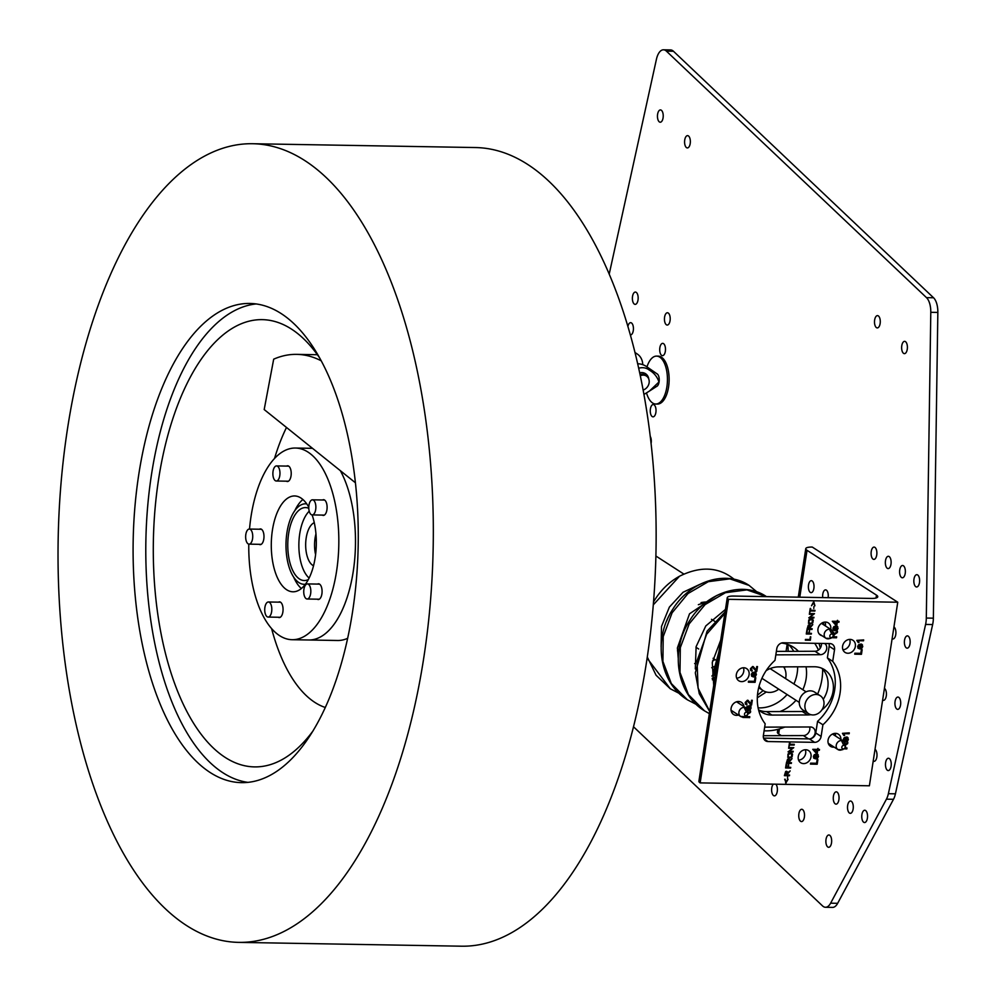 <?xml version="1.0" encoding="UTF-8"?>
<svg xmlns="http://www.w3.org/2000/svg" width="996" height="996" viewBox="0 0 996 996"><rect width="100%" height="100%" fill="white"/><g stroke="black" fill="none" stroke-linecap="round" stroke-linejoin="round"><path stroke-width="1.49" d="M609.191 274.174L656.414 59.349A15.973 7.507 91 0 1 663.473 49.8A15.973 7.507 91 0 1 666.411 51.145L926.504 297.642A15.973 7.507 91 0 1 930.787 312.308L926.305 618.055A15.973 7.507 91 0 1 925.595 624.43L888.37 793.7A15.973 7.507 91 0 1 886.44 799.166L830.614 903.185A15.973 7.507 91 0 1 825.485 907.269A15.973 7.507 91 0 1 822.547 905.924L633.556 726.806M825.485 907.269L832.532 907.393A15.973 7.507 -89 0 0 837.661 903.31L893.499 799.29A15.973 7.507 -89 0 0 895.429 793.824L932.642 624.554A15.973 7.507 -89 0 0 933.364 618.167L926.305 618.055M933.364 618.167L937.846 312.433A15.973 7.507 -89 0 0 933.551 297.767L673.47 51.269A15.973 7.507 -89 0 0 670.532 49.925L663.473 49.8M634.029 303.842A6.15 2.888 -89 0 0 635.162 304.365A6.15 2.888 -89 0 0 638.162 298.265A6.15 2.888 -89 0 0 635.373 292.065A6.15 2.888 -89 0 0 632.46 296.933A6.15 2.888 -89 0 0 634.029 303.842M630.331 334.955A6.15 2.888 -89 0 0 630.431 334.967A6.15 2.888 -89 0 0 633.431 328.867A6.15 2.888 -89 0 0 630.642 322.667A6.15 2.888 -89 0 0 627.891 326.526M661.356 355.136A6.15 2.888 -89 0 0 662.489 355.659A6.15 2.888 -89 0 0 665.49 349.559A6.15 2.888 -89 0 0 662.701 343.359A6.15 2.888 -89 0 0 659.788 348.214A6.15 2.888 -89 0 0 661.356 355.136M773.344 784.151A6.15 2.888 -89 0 0 771.614 789.791A6.15 2.888 -89 0 0 773.27 795.343A6.15 2.888 -89 0 0 774.402 795.866A6.15 2.888 -89 0 0 777.303 791.123A6.15 2.888 -89 0 0 775.847 784.188M903.285 353.119A6.15 2.888 -89 0 0 904.418 353.642A6.15 2.888 -89 0 0 907.406 347.542A6.15 2.888 -89 0 0 904.629 341.342A6.15 2.888 -89 0 0 901.716 346.197A6.15 2.888 -89 0 0 903.285 353.119M876.156 327.398A6.15 2.888 -89 0 0 877.289 327.921A6.15 2.888 -89 0 0 880.277 321.82A6.15 2.888 -89 0 0 877.488 315.62A6.15 2.888 -89 0 0 874.575 320.488A6.15 2.888 -89 0 0 876.156 327.398M651.073 443.519A6.15 2.888 -89 0 0 650.239 436.422M651.907 416.328A6.15 2.888 -89 0 0 653.04 416.838A6.15 2.888 -89 0 0 656.028 410.738A6.15 2.888 -89 0 0 653.252 404.538A6.15 2.888 -89 0 0 650.338 409.406A6.15 2.888 -89 0 0 651.907 416.328M834.922 803.623A6.15 2.888 -89 0 0 836.042 804.146A6.15 2.888 -89 0 0 839.043 798.045A6.15 2.888 -89 0 0 836.254 791.845A6.15 2.888 -89 0 0 833.341 796.713A6.15 2.888 -89 0 0 834.922 803.623M849.165 812.823A6.15 2.888 -89 0 0 850.298 813.346A6.15 2.888 -89 0 0 853.286 807.246A6.15 2.888 -89 0 0 850.509 801.045A6.15 2.888 -89 0 0 847.596 805.901A6.15 2.888 -89 0 0 849.165 812.823M863.408 822.024A6.15 2.888 -89 0 0 864.54 822.547A6.15 2.888 -89 0 0 867.541 816.446A6.15 2.888 -89 0 0 864.752 810.246A6.15 2.888 -89 0 0 861.839 815.102A6.15 2.888 -89 0 0 863.408 822.024M906.036 647.649A6.15 2.888 -89 0 0 907.169 648.172A6.15 2.888 -89 0 0 910.157 642.071A6.15 2.888 -89 0 0 907.381 635.871A6.15 2.888 -89 0 0 904.468 640.739A6.15 2.888 -89 0 0 906.036 647.649M887.112 770.033A6.15 2.888 -89 0 0 888.245 770.555A6.15 2.888 -89 0 0 891.246 764.455A6.15 2.888 -89 0 0 888.457 758.255A6.15 2.888 -89 0 0 885.544 763.11A6.15 2.888 -89 0 0 887.112 770.033M873.193 761.093A6.15 2.888 -89 0 0 874.002 761.355A6.15 2.888 -89 0 0 876.953 756.126A6.15 2.888 -89 0 0 875.023 749.316M892.117 638.71A6.15 2.888 -89 0 0 892.914 638.971A6.15 2.888 -89 0 0 895.865 633.742A6.15 2.888 -89 0 0 893.935 626.932M915.486 586.457A6.15 2.888 -89 0 0 916.619 586.98A6.15 2.888 -89 0 0 919.619 580.88A6.15 2.888 -89 0 0 916.83 574.68A6.15 2.888 -89 0 0 913.917 579.548A6.15 2.888 -89 0 0 915.486 586.457M901.243 577.269A6.15 2.888 -89 0 0 902.376 577.792A6.15 2.888 -89 0 0 905.364 571.692A6.15 2.888 -89 0 0 902.588 565.491A6.15 2.888 -89 0 0 899.674 570.347A6.15 2.888 -89 0 0 901.243 577.269M887 568.069A6.15 2.888 -89 0 0 888.133 568.591A6.15 2.888 -89 0 0 891.121 562.491A6.15 2.888 -89 0 0 888.345 556.291A6.15 2.888 -89 0 0 885.432 561.146A6.15 2.888 -89 0 0 887 568.069M872.745 558.868A6.15 2.888 -89 0 0 873.878 559.391A6.15 2.888 -89 0 0 876.878 553.29A6.15 2.888 -89 0 0 874.09 547.09A6.15 2.888 -89 0 0 871.176 551.958A6.15 2.888 -89 0 0 872.745 558.868M800.398 821.053A6.15 2.888 -89 0 0 801.531 821.576A6.15 2.888 -89 0 0 804.519 815.475A6.15 2.888 -89 0 0 801.743 809.275A6.15 2.888 -89 0 0 798.829 814.143A6.15 2.888 -89 0 0 800.398 821.053M659.103 121.699A6.15 2.888 -89 0 0 660.236 122.222A6.15 2.888 -89 0 0 663.224 116.121A6.15 2.888 -89 0 0 660.448 109.921A6.15 2.888 -89 0 0 657.534 114.777A6.15 2.888 -89 0 0 659.103 121.699M686.232 147.408A6.15 2.888 -89 0 0 687.365 147.931A6.15 2.888 -89 0 0 690.353 141.83A6.15 2.888 -89 0 0 687.576 135.63A6.15 2.888 -89 0 0 684.663 140.498A6.15 2.888 -89 0 0 686.232 147.408M827.527 846.774A6.15 2.888 -89 0 0 828.66 847.285A6.15 2.888 -89 0 0 831.66 841.184A6.15 2.888 -89 0 0 828.871 834.984A6.15 2.888 -89 0 0 825.958 839.852A6.15 2.888 -89 0 0 827.527 846.774M882.618 700.113A6.15 2.888 -89 0 0 883.427 700.375A6.15 2.888 -89 0 0 886.378 695.146A6.15 2.888 -89 0 0 884.448 688.336M896.574 708.841A6.15 2.888 -89 0 0 897.707 709.364A6.15 2.888 -89 0 0 900.708 703.263A6.15 2.888 -89 0 0 897.919 697.063A6.15 2.888 -89 0 0 895.006 701.919A6.15 2.888 -89 0 0 896.574 708.841M666.087 324.534A6.15 2.888 -89 0 0 667.22 325.057A6.15 2.888 -89 0 0 670.208 318.957A6.15 2.888 -89 0 0 667.432 312.756A6.15 2.888 -89 0 0 664.519 317.624A6.15 2.888 -89 0 0 666.087 324.534M643.117 390.059A7.993 6.76 123.4 0 0 648.981 383.56A7.993 6.76 123.4 0 0 646.454 376.09L645.445 375.43A7.993 6.76 123.4 0 0 642.246 374.459A7.993 6.76 123.4 0 0 640.067 374.77M646.454 376.09A7.993 6.76 123.4 0 0 643.267 375.131A7.993 6.76 123.4 0 0 640.279 375.741M640.017 374.533A8.254 6.984 -56.6 0 1 642.283 374.21A8.254 6.984 -56.6 0 1 646.989 376.5M646.491 366.553A13.932 6.536 91 0 1 646.578 366.615A13.932 6.536 91 0 1 649.143 369.989C653.961 372.753 657.236 376.749 658.979 381.966L649.492 391.03L645.42 393.557A14.604 12.35 -56.6 0 1 643.902 394.354M638.66 368.259A14.604 12.35 -56.6 0 1 649.143 369.989M639.656 372.84A9.474 8.018 -56.6 0 1 648.794 379.127M646.964 366.877A23.966 11.255 91 0 1 656.588 356.107A23.966 11.255 91 0 1 667.432 380.26A23.966 11.255 91 0 1 655.766 404.027A23.966 11.255 91 0 1 651.359 401.998A23.966 11.255 91 0 1 646.504 392.897M655.766 404.027L657.46 404.052A23.966 11.255 -89 0 0 669.125 380.298A23.966 11.255 -89 0 0 658.281 356.145L656.588 356.107M656.576 386.473A6.486 3.05 -89 0 0 659.228 380.123A6.486 3.05 -89 0 0 656.787 373.674M714.057 666.61A39.94 33.852 -57.2 0 1 711.704 667.731M706.525 601.982A31.947 27.079 122.8 0 0 701.072 602.63M677.454 650.836A31.947 27.079 122.8 0 0 678.55 652.666M715.004 676.944A54.917 46.538 -57.2 0 1 712.14 678.338M714.667 621.28L712.688 620.01A15.973 13.546 122.8 0 0 711.468 619.325M778.76 689.157A15.973 13.546 -57.2 0 1 763.048 690.539A15.973 13.546 -57.2 0 1 759.064 686.207M783.628 666.859A15.973 13.546 -57.2 0 1 785.57 678.587M713.522 675.226A51.917 43.998 -57.2 0 1 711.854 676.01M669.661 614.644A39.94 33.852 122.8 0 0 666.722 620.919M715.066 659.576A31.947 27.079 -57.2 0 1 712.526 660.958M695.656 663.71A31.947 27.079 -57.2 0 1 694.635 663.523M678.687 651.509A31.947 27.079 -57.2 0 1 677.405 648.757M698.358 604.697A31.947 27.079 -57.2 0 1 705.218 603.016M816.073 694.473A10.695 9.064 -57.2 0 1 820.256 695.731A10.695 9.064 -57.2 0 1 822.061 709.625A10.695 9.064 -57.2 0 1 808.652 713.696A10.695 9.064 -57.2 0 1 805.677 702.08A10.695 9.064 -57.2 0 1 816.073 694.473M820.256 695.731L814.641 692.108A10.695 9.064 122.8 0 0 810.458 690.851A10.695 9.064 122.8 0 0 800.062 698.457A10.695 9.064 122.8 0 0 803.05 710.073L808.652 713.696M823.082 622.475A7.233 6.125 -57.2 0 1 823.891 624.94M834.81 733.38A7.233 6.125 -57.2 0 1 835.47 734.575M738.173 701.495A7.233 6.125 -57.2 0 1 738.584 703.126A7.233 6.125 122.8 0 0 738.173 701.495M733.118 711.58A7.233 6.125 -57.2 0 1 731.475 711.891A7.233 6.125 122.8 0 0 733.118 711.58M775.834 654.845L820.318 654.708A6.287 5.329 122.8 0 0 826.294 650.251A6.287 5.329 122.8 0 0 824.688 643.491M783.553 642.781L782.893 642.781M758.491 709.55A25.161 21.327 122.8 0 0 761.616 712.115A25.161 21.327 122.8 0 0 771.95 715.066L807.594 714.954A25.161 21.327 122.8 0 0 810.893 714.68M821.887 709.887A25.161 21.327 122.8 0 0 824.539 669.723A25.161 21.327 122.8 0 0 814.205 666.76L778.561 666.884A25.161 21.327 122.8 0 0 766.136 670.657M810.122 738.845A6.287 5.329 122.8 0 0 814.989 733.766A6.287 5.329 122.8 0 0 812.985 727.727A6.287 5.329 122.8 0 0 810.395 726.98L765.849 727.13A6.287 5.329 122.8 0 0 764.642 727.267M821.364 643.428A6.287 5.329 122.8 0 1 814.965 651.26L776.37 651.384M804.967 711.318A25.161 21.327 122.8 0 1 802.253 711.505L766.609 711.617L771.95 715.066M823.244 699.317A25.161 21.327 122.8 0 0 821.712 668.229M759.101 710.148A25.161 21.327 122.8 0 0 766.609 711.617M809.624 726.98A6.287 5.329 122.8 0 1 803.399 735.583L763.347 735.708M788.782 644.81A36.939 31.312 -57.2 0 1 793.725 651.322M797.647 666.822A36.939 31.312 -57.2 0 1 793.912 683.966M787.089 694.536A36.939 31.312 -57.2 0 1 758.118 707.87M814.691 643.316A54.917 46.538 -57.2 0 1 818.451 650.052M822.621 669.138A54.917 46.538 -57.2 0 1 817.641 694.038M784.786 727.068A54.917 46.538 -57.2 0 1 764.094 730.815M781.487 643.043A36.939 31.312 -57.2 0 1 793.526 647.226A36.939 31.312 -57.2 0 1 798.431 651.309M806.025 666.785A36.939 31.312 -57.2 0 1 802.826 689.718M796.003 700.288A36.939 31.312 -57.2 0 1 779.856 711.58M831.772 634.029A1.892 1.594 122.8 0 0 829.905 636.705A1.892 1.594 122.8 0 0 832.781 636.768A1.892 1.594 122.8 0 0 831.772 634.029L829.444 629.211A5.03 4.27 -57.2 0 1 831.411 629.796A5.03 4.27 -57.2 0 1 832.98 634.763M831.125 637.639A5.03 4.27 -57.2 0 1 825.945 638.249L825.945 638.249A5.03 4.27 -57.2 0 1 824.551 632.784A5.03 4.27 -57.2 0 1 829.444 629.211M843.774 745.344A1.892 1.594 122.8 0 0 841.906 748.021A1.892 1.594 122.8 0 0 844.782 748.083A1.892 1.594 122.8 0 0 843.774 745.344L841.446 740.526A5.03 4.27 -57.2 0 1 843.413 741.111A5.03 4.27 -57.2 0 1 844.982 746.079M843.126 748.955A5.03 4.27 -57.2 0 1 837.947 749.565L837.947 749.565A5.03 4.27 -57.2 0 1 836.553 744.099A5.03 4.27 -57.2 0 1 841.446 740.526M746.452 712.202A1.892 1.594 122.8 0 0 744.585 714.891A1.892 1.594 122.8 0 0 747.473 714.954A1.892 1.594 122.8 0 0 746.452 712.202L744.124 707.384A5.03 4.27 -57.2 0 1 746.091 707.982A5.03 4.27 -57.2 0 1 747.66 712.937M745.805 715.813A5.03 4.27 -57.2 0 1 740.638 716.435A5.03 4.27 -57.2 0 1 740.626 716.423A5.03 4.27 -57.2 0 1 739.244 710.957A5.03 4.27 -57.2 0 1 744.124 707.384M715.253 675.35L713.671 675.313L717.394 661.556M718.066 657.123L713.671 675.313A8.18 2.004 -171 0 1 712.8 674.217A8.18 2.004 -171 0 1 712.812 674.18M734.177 579.311C718.763 566.849 700.549 565.828 679.509 576.236C668.752 582.212 660.111 590.765 653.563 601.883M635.05 352.858A15.973 13.521 -56.6 0 1 637.241 353.991A15.973 13.521 -56.6 0 1 642.744 364.661M863.532 640.802L858.278 640.714L858.988 642.532L858.191 642.507L856.834 640.378L863.669 639.905L863.532 640.802L863.52 639.905M857.606 641.187L856.834 640.378M858.166 642.42L858.988 642.532M858.278 640.714L858.851 642.432M858.129 640.627L863.395 640.714M860.183 648.047L862.088 646.479L861.552 644.138L862.773 646.491L861.826 648.321L859.872 648.969L858.066 648.247L857.668 646.454L858.602 644.736L860.793 644.101L860.183 648.047L860.644 644.088M861.976 645.632L861.303 645.059M861.839 645.533L861.167 644.972L861.839 645.533M861.416 644.051L862.623 646.404L861.677 648.222L859.735 648.882L857.93 648.159M861.552 644.138L862.449 644.873M859.971 645.035L858.203 646.367L859.511 647.985L859.971 645.035L858.34 646.454L859.511 647.985M861.453 654.31L854.717 654.185L854.867 653.227L860.805 653.326L861.366 649.728L862.15 649.741L861.453 654.31L862.001 649.741M854.73 654.098L861.303 654.21M817.728 750.312L817.23 753.474L816.483 753.462L812.748 749.328L817.106 749.403L818.015 748.432L817.865 749.415L819.471 749.44L819.335 750.337L817.579 750.212L819.198 750.249L819.322 749.44M817.865 749.415L817.865 748.419M816.371 753.374L817.094 753.387L817.579 750.212M813.794 750.15L816.969 750.299L813.794 750.15L816.62 752.578L816.969 750.299M813.931 750.249L816.62 752.578M815.923 757.968L817.828 756.4L817.293 754.059L818.513 756.412L817.567 758.242L815.612 758.89L813.807 758.168L813.408 756.375L814.342 754.657L816.533 754.022L815.923 757.968L816.384 754.009M817.716 755.553L817.044 754.98M817.579 755.454L816.907 754.893L817.579 755.454M817.156 753.972L818.363 756.325L817.417 758.143L815.475 758.803L813.67 758.081M817.293 754.059L818.189 754.794M815.712 754.956L813.944 756.288L815.251 757.906L815.712 754.956L814.081 756.375L815.251 757.906M817.193 764.231L810.458 764.106L810.607 763.148L816.546 763.247L817.106 759.649L817.89 759.662L817.193 764.231L817.741 759.662M810.47 764.019L817.044 764.131M837.287 622.239L836.802 625.413L836.042 625.401L832.32 621.255L836.677 621.33L837.586 620.359L837.437 621.342L839.043 621.38L838.906 622.276L837.15 622.151L838.757 622.176L838.881 621.367M837.437 621.342L837.424 620.359M835.943 625.301L836.665 625.314L837.15 622.151M833.366 622.089L836.54 622.226L833.366 622.089L836.179 624.517L836.54 622.226M833.503 622.176L836.179 624.517M835.495 629.895L837.399 628.327L836.864 625.998L838.072 628.351L837.138 630.169L835.183 630.817L833.378 630.107L832.967 628.302L833.901 626.584L836.105 625.961L835.495 629.895L835.943 625.949M837.287 627.48L836.615 626.92M837.15 627.393L836.466 626.82L837.15 627.393M836.715 625.899L837.935 628.252L836.989 630.082L835.034 630.729L833.229 630.007M836.864 625.998L837.748 626.733M835.283 626.882L833.515 628.215L834.822 629.833L835.283 626.882L833.652 628.314L834.822 629.833M831.623 637.627L836.366 637.714L836.503 636.83M832.37 631.788L833.64 632.41L832.507 631.887L834.026 633.966L837.499 631.364L837.312 632.585L834.2 634.689L833.664 636.78L836.652 636.83L836.503 637.801L831.448 637.714M833.664 636.78L833.951 635.124M835.769 633.518L833.814 635.037M835.619 633.431L837.325 631.476M834.026 633.966L833.503 632.311M833.191 634.863L832.93 633.083M849.165 733.766L843.898 733.678L844.62 735.484L843.824 735.471L842.454 733.33L849.302 732.869L849.165 733.766L849.152 732.869M843.239 734.152L842.454 733.33M843.799 735.384L844.62 735.484M843.898 733.678L844.484 735.397M843.761 733.579L849.028 733.678M845.816 740.999L847.721 739.43L847.185 737.102L848.405 739.455L847.459 741.273L845.504 741.933L843.699 741.211L843.301 739.406L844.235 737.687L846.426 737.065L845.816 740.999L846.276 737.052M847.608 738.584L846.936 738.024M847.472 738.497L846.799 737.924L847.472 738.497M847.036 737.003L848.256 739.356L847.31 741.186L845.355 741.833L843.562 741.111M847.185 737.102L848.082 737.837M845.604 737.986L843.836 739.318L845.143 740.937L845.604 737.986L843.973 739.418L845.143 740.937M843.998 748.768L846.687 748.818L846.824 747.934M844.894 747.896L846.974 747.934L846.824 748.905L843.799 748.855M844.77 744.498L847.82 742.468L847.633 743.688L845.044 745.307M846.09 744.622L844.907 745.22M845.94 744.535L847.646 742.58M756.773 671.404L752.466 667.42L751.096 668.777L751.992 671.155L750.648 670.42L750.411 668.752L752.627 666.511L756.176 670.146L756.723 666.561L757.52 666.585L756.773 671.404L755.267 670.594M756.176 670.146L753.25 666.61M751.843 671.055L752.055 670.221M753.399 667.855L752.329 667.332L753.25 667.768L752.329 667.332L750.947 668.69L752.217 670.233M751.146 669.735L752.08 670.146L751.146 669.735M756.076 671.204L755.416 670.682M756.636 671.316L757.358 666.573M753.823 676.047L755.727 674.479L755.192 672.138L756.412 674.491L755.466 676.321L753.511 676.969L751.706 676.247L751.308 674.454L752.241 672.736L754.433 672.101L753.823 676.047L754.283 672.088M755.615 673.632L754.943 673.059M755.478 673.545L754.806 672.972L755.478 673.545M755.043 672.051L756.263 674.404L755.317 676.234L753.374 676.882L751.569 676.16M755.192 672.138L756.088 672.885M753.611 673.035L751.843 674.367L753.15 675.985L753.611 673.035L751.98 674.454L753.15 675.985M755.093 682.31L748.357 682.198L748.506 681.227L754.445 681.326L755.005 677.728L755.79 677.741L755.093 682.31L755.64 677.741M748.37 682.098L754.943 682.21M751.569 705.118L747.261 701.134L745.88 702.491L746.776 704.857L745.444 704.122L745.195 702.454L747.423 700.213L750.959 703.861L751.519 700.275L752.304 700.288L751.569 705.118L750.063 704.297M750.959 703.861L748.046 700.313M746.639 704.77L746.851 703.935M748.183 701.57L747.112 701.047L748.046 701.483L747.112 701.047L745.743 702.392L747.012 703.948M745.929 703.437L746.863 703.848L745.929 703.437M750.86 704.907L750.2 704.396M751.42 705.019L752.154 700.288M746.091 708.168L747.025 706.438L749.229 705.815L748.619 709.75L750.511 708.181L749.976 705.853L751.021 706.674L750.249 710.036L747.797 710.634M750.411 707.334L749.739 706.774M750.262 707.247L749.59 706.674L750.262 707.247M748.619 709.75L749.067 705.803M749.839 705.753L751.059 708.106L750.113 709.936L747.784 710.559M749.976 705.853L750.872 706.587M748.394 706.737L746.776 708.168L747.946 709.687L748.257 706.65L746.639 708.069L746.851 709.115M742.904 717.456L749.478 717.568L749.615 716.684M747.075 714.979L746.788 716.634L749.776 716.684L749.627 717.655L742.979 717.008M746.788 716.634L746.788 715.576M747.573 713.248L750.623 711.219L750.436 712.439L747.324 714.543M748.88 713.373L747.71 713.97M748.743 713.285L750.449 711.331M744.635 716.597L746.016 716.622L746.141 715.8M814.927 605.805L813.657 602.904L811.503 605.755L813.483 602.144L814.927 605.805L813.931 602.157M811.553 605.655L813.657 602.904M813.769 608.519L813.931 606.452M814.89 611.058L810.445 610.984L809.561 612.777L810.234 608.432L810.557 610.249L815.002 610.336L814.89 611.058L814.853 610.324M810.557 610.249L810.682 608.444M809.586 612.689L810.296 610.884L814.753 610.959M813.819 617.981L808.777 617.894L813.296 614.345L809.337 614.271L809.437 613.573L814.491 613.661L809.96 617.221L813.931 617.283L813.819 617.981L813.769 617.283M809.96 617.221L814.33 613.661M809.35 614.183L813.296 614.345M808.789 617.806L813.682 617.894M810.408 624.094L808.553 623.334L808.69 620.072L809.76 619.163L812.487 619.226L813.259 620.197L812.798 622.898L810.408 624.094L808.416 623.247M812.338 619.126L813.11 620.097L812.661 622.811L810.271 624.006M812.487 619.226L813.11 620.097M812.462 620.159L810.906 619.524L812.325 620.072L810.906 619.524L808.976 620.371L808.852 622.674L810.532 623.359L812.051 622.849L812.462 620.159L811.043 619.612L809.113 620.471L808.852 622.674L810.395 623.259M807.021 629.26L811.914 629.348L812.001 628.7M810.196 626.559L812.798 624.617L810.047 627.829L809.922 628.675L812.163 628.713L812.051 629.435L807.009 629.348L808.266 625.214L809.91 625.388L810.196 626.559L808.914 624.903M809.922 628.675L810.134 627.43M811.491 626.223L809.997 627.331M811.354 626.135L812.624 624.716M809.051 624.99L809.76 625.301M807.669 628.638L809.35 628.663L808.939 625.737L807.532 628.538L808.167 625.924L809.375 625.899M811.329 634.079L806.287 633.991L806.86 630.306L806.997 633.282L808.553 633.307L809.549 630.742L809.15 633.319L811.441 633.356L811.329 634.079L811.292 633.356M809.15 633.319L809.399 630.742M806.997 633.282L807.295 630.306M806.299 633.904L811.192 633.991M810.383 640.241L805.341 640.154L805.44 639.432L809.897 639.507L810.321 636.805L810.383 640.241L810.756 636.818M805.353 640.067L810.234 640.154M794.186 745.045L789.728 744.971L788.857 746.763L789.529 742.418L789.84 744.249L794.298 744.323L794.186 745.045L794.136 744.323M789.84 744.249L789.965 742.431M788.869 746.676L789.591 744.871L794.036 744.958M793.115 751.968L788.06 751.88L792.592 748.332L788.62 748.257L788.732 747.573L793.775 747.66L789.255 751.208L793.214 751.27L793.115 751.968L793.065 751.27M789.255 751.208L793.625 747.647M788.633 748.17L792.592 748.332M788.073 751.793L792.965 751.88M789.703 758.093L787.848 757.321L787.973 754.059L789.044 753.15L791.77 753.213L792.542 754.184L792.094 756.885L789.703 758.093L787.699 757.234M791.633 753.125L792.405 754.084L791.945 756.798L789.554 757.993M791.77 753.213L792.405 754.084M791.758 754.159L790.189 753.511L791.608 754.059L790.189 753.511L788.259 754.358L788.147 756.674L789.828 757.346L791.347 756.836L791.758 754.159L790.338 753.599L788.409 754.458L788.147 756.674L789.679 757.246M786.305 763.247L791.297 762.699M789.479 760.546L792.081 758.603L789.342 761.816L789.218 762.662L791.459 762.699L791.347 763.422L786.292 763.334L787.55 759.201L789.193 759.375L789.479 760.546L788.21 758.89M789.218 762.662L789.43 761.417M790.787 760.209L789.28 761.33M790.637 760.122L791.92 758.703M788.346 758.989L789.056 759.288M786.965 762.625L788.633 762.65L788.234 759.736L786.828 762.525L787.463 759.911L788.658 759.886M790.625 768.065L785.57 767.978L786.143 764.293L786.28 767.269L787.848 767.293L788.247 764.729L788.446 767.306L790.737 767.343L790.625 768.065L790.575 767.343M788.446 767.306L788.683 764.729M786.28 767.269L786.591 764.293M785.595 767.891L790.475 767.978M784.4 775.573L789.392 775.013M787.575 772.871L790.177 770.916L787.438 774.141L787.313 774.975L789.554 775.013L789.442 775.747L784.387 775.66L785.645 771.514L787.288 771.701L787.575 772.871L786.305 771.215M787.313 774.975L787.525 773.743M788.882 772.535L787.388 773.643M788.732 772.448L790.015 771.029M786.442 771.302L787.151 771.601M785.06 774.938L786.728 774.975L786.33 772.049L784.923 774.851L785.558 772.236L786.753 772.199M787.475 778.623L787.637 776.556M785.52 782.806L787.911 779.295M786.118 782.906L784.686 779.245L785.944 782.146L788.11 779.295L785.981 782.806M785.944 782.146L785.184 779.245M835.569 736.056A7.233 6.125 122.8 0 0 835.121 733.355M834.212 747.149A7.233 6.125 -57.2 0 1 830.515 746.353A7.233 6.125 -57.2 0 1 828.498 738.497A7.233 6.125 -57.2 0 1 835.507 733.342A7.233 6.125 -57.2 0 1 838.371 734.189A7.233 6.125 -57.2 0 1 840.91 739.505M736.679 678.164A7.233 6.125 122.8 0 0 743.39 667.768M743.775 667.756A7.233 6.125 -57.2 0 1 746.627 668.615A7.233 6.125 -57.2 0 1 747.859 678.015A7.233 6.125 -57.2 0 1 738.783 680.766A7.233 6.125 -57.2 0 1 736.766 672.923A7.233 6.125 -57.2 0 1 743.775 667.756M798.605 760.135A7.233 6.125 122.8 0 0 805.316 749.751M805.702 749.739A7.233 6.125 -57.2 0 1 808.553 750.586A7.233 6.125 -57.2 0 1 809.785 759.998A7.233 6.125 -57.2 0 1 800.709 762.749A7.233 6.125 -57.2 0 1 798.692 754.893A7.233 6.125 -57.2 0 1 805.702 749.739M832.718 661.332A46.551 39.454 -57.2 0 1 822.908 724.789L821.115 736.418A6.3 5.329 -57.2 0 1 814.628 742.344L768.003 741.547A6.3 5.329 -57.2 0 1 765.526 740.812A6.3 5.329 -57.2 0 1 763.384 735.422L765.177 723.793A46.551 39.454 -57.2 0 1 774.988 660.348L776.78 648.707A6.287 5.329 -57.2 0 1 783.267 642.769L829.892 643.578A6.3 5.329 -57.2 0 1 832.37 644.312A6.3 5.329 -57.2 0 1 834.524 649.703L832.718 661.332L827.377 657.883L829.17 646.255A6.3 5.329 122.8 0 0 829.008 643.565M763.546 738.111L809.287 738.895A6.3 5.329 122.8 0 0 815.774 732.969L817.567 721.341A46.551 39.454 122.8 0 0 827.377 657.883M822.908 724.789L817.567 721.341M842.94 649.79A7.233 6.125 122.8 0 0 849.65 639.395M850.036 639.395A7.233 6.125 -57.2 0 1 852.887 640.241A7.233 6.125 -57.2 0 1 854.12 649.641A7.233 6.125 -57.2 0 1 845.044 652.392A7.233 6.125 -57.2 0 1 843.027 644.549A7.233 6.125 -57.2 0 1 850.036 639.395M825.36 625.899A7.233 6.125 122.8 0 0 825.049 622.064M822.098 635.772A7.233 6.125 -57.2 0 1 820.443 635.062A7.233 6.125 -57.2 0 1 818.426 627.219A7.233 6.125 -57.2 0 1 825.435 622.064A7.233 6.125 -57.2 0 1 828.286 622.911A7.233 6.125 -57.2 0 1 830.714 629.348M738.472 715.028A7.233 6.125 -57.2 0 1 733.566 714.493A7.233 6.125 -57.2 0 1 731.55 706.65A7.233 6.125 -57.2 0 1 738.559 701.483A7.233 6.125 -57.2 0 1 741.422 702.342A7.233 6.125 -57.2 0 1 743.925 706.575M733.766 596.056L871.251 598.422A11.977 2.963 8.8 0 0 877.75 596.803A11.977 2.963 8.8 0 0 876.492 595.147L807.034 550.315A11.977 2.963 -171.2 0 1 805.764 548.672A11.977 2.963 -171.2 0 1 812.263 547.053L897.757 602.231L728.524 599.318A11.977 2.963 -171.2 0 1 727.267 597.675A11.977 2.963 -171.2 0 1 733.766 596.056M897.757 602.231L869.384 785.794L700.151 782.893L728.524 599.318M812.089 580.917A5.988 2.814 91 0 1 813.981 587.553A5.988 2.814 91 0 1 811.105 592.645A5.988 2.814 91 0 1 808.391 586.607A5.988 2.814 91 0 1 811.304 580.668A5.988 2.814 91 0 1 812.089 580.917M822.733 597.588A5.988 2.814 91 0 1 825.56 589.869A5.988 2.814 91 0 1 826.344 590.118A5.988 2.814 91 0 1 828.112 597.675M781.387 735.658L778.66 733.89L779.42 728.935M777.839 729.371L777.39 732.234A11.977 2.963 8.8 0 0 778.66 733.89M727.267 597.675L698.893 781.25A11.977 2.963 8.8 0 0 700.151 782.893M315.956 533.893A22.012 10.334 -89 0 0 315.545 535.574A22.012 10.334 -89 0 0 315.595 554.61M313.528 565.765A22.012 10.334 91 0 1 306.656 535.425A22.012 10.334 91 0 1 314.275 522.676M305.386 584.254A40.251 18.899 91 0 1 304.216 584.316A40.251 18.899 91 0 1 287.807 527.917A40.251 18.899 91 0 1 305.598 503.814A40.251 18.899 91 0 1 306.756 503.914M308.797 508.321A36.479 17.131 -89 0 0 305.535 507.587A36.479 17.131 -89 0 0 289.413 529.424A36.479 17.131 -89 0 0 304.278 580.544A36.479 17.131 -89 0 0 308.337 579.572M309.208 511.197A36.479 17.131 -89 0 0 300.506 529.623A36.479 17.131 -89 0 0 309.121 578.054M272.879 473.312A7.545 3.548 91 0 1 276.552 465.916A7.545 3.548 91 0 1 279.963 473.523A7.545 3.548 91 0 1 276.29 481.006A7.545 3.548 91 0 1 272.879 473.312M303.743 591.313A7.545 3.548 91 0 1 307.415 583.917A7.545 3.548 91 0 1 310.827 591.524A7.545 3.548 91 0 1 307.154 599.007A7.545 3.548 91 0 1 303.743 591.313M308.785 507.213A7.545 3.548 91 0 1 312.445 499.818A7.545 3.548 91 0 1 315.869 507.425A7.545 3.548 91 0 1 312.196 514.92A7.545 3.548 91 0 1 308.785 507.213A47.933 22.51 -89 0 0 294.629 495.958A47.933 22.51 -89 0 0 271.298 543.492A47.933 22.51 -89 0 0 292.973 591.798A47.933 22.51 -89 0 0 315.931 533.632A47.933 22.51 -89 0 0 312.122 514.907M264.724 609.378A7.545 3.548 91 0 1 268.397 601.982A7.545 3.548 91 0 1 271.808 609.589A7.545 3.548 91 0 1 268.136 617.072A7.545 3.548 91 0 1 264.724 609.378M245.651 536.446A7.545 3.548 91 0 1 249.324 529.05A7.545 3.548 91 0 1 252.735 536.657A7.545 3.548 91 0 1 249.062 544.14A7.545 3.548 91 0 1 245.651 536.446M341.342 472.552A95.853 45.019 91 0 1 352.011 578.601A95.853 45.019 91 0 1 308.81 639.992A95.853 45.019 -89 0 0 354.713 523.672A95.853 45.019 -89 0 0 340.346 470.672A95.853 45.019 91 0 1 341.342 472.552M249.523 529.05A95.853 45.019 91 0 1 295.451 448.038L312.097 448.325A95.853 45.019 91 0 1 312.495 448.337A95.853 45.019 -89 0 0 312.097 448.325L312.495 448.325M295.451 448.038A95.853 45.019 91 0 1 338.055 523.386A95.853 45.019 91 0 1 292.152 639.706L337.681 640.49A95.853 45.019 -89 0 0 347.691 638.287M325.343 707.496A164.788 77.389 91 0 1 271.597 628.576M274.523 458.459A164.788 77.389 91 0 1 286.487 427.458M247.929 782.37A239.638 112.536 91 0 1 145.864 541.338A239.638 112.536 91 0 1 256.134 303.942M319.517 357.751A223.652 105.028 -89 0 0 262.222 319.641A223.652 105.028 -89 0 0 153.359 541.463A223.652 105.028 -89 0 0 254.54 766.895A223.652 105.028 -89 0 0 313.118 730.778M292.152 639.706A95.853 45.019 91 0 1 248.776 544.115M317.226 599.181A7.856 3.698 -89 0 0 318.259 599.505A7.856 3.698 -89 0 0 322.019 589.968A7.856 3.698 -89 0 0 318.521 583.793A7.856 3.698 -89 0 0 317.487 584.079M278.208 617.246A7.856 3.698 -89 0 0 279.241 617.57A7.856 3.698 -89 0 0 283.001 608.033A7.856 3.698 -89 0 0 279.502 601.858A7.856 3.698 -89 0 0 278.469 602.157M259.134 544.314A7.856 3.698 -89 0 0 260.155 544.65A7.856 3.698 -89 0 0 263.928 535.113A7.856 3.698 -89 0 0 260.429 528.926A7.856 3.698 -89 0 0 259.396 529.225M302.896 499.494A47.933 22.51 -89 0 0 294.816 510.649M293.671 577.12A47.933 22.51 -89 0 0 301.365 588.536M286.362 481.18A7.856 3.698 -89 0 0 287.383 481.516A7.856 3.698 -89 0 0 291.156 471.967A7.856 3.698 -89 0 0 287.657 465.792A7.856 3.698 -89 0 0 286.611 466.091M322.268 515.081A7.856 3.698 -89 0 0 323.289 515.418A7.856 3.698 -89 0 0 327.049 505.881A7.856 3.698 -89 0 0 323.563 499.693A7.856 3.698 -89 0 0 322.517 499.992M430.073 457.674A399.384 187.559 91 0 1 238.828 942.378A399.384 187.559 91 0 1 58.154 539.832A399.384 187.559 91 0 1 252.536 143.723A399.384 187.559 91 0 1 430.073 457.674M238.828 942.378L461.646 946.2A399.384 187.559 -89 0 0 652.89 461.497A399.384 187.559 -89 0 0 475.353 147.545L252.536 143.723M356.319 491.825A239.638 112.536 -89 0 0 249.797 303.456A239.638 112.536 -89 0 0 133.165 541.114A239.638 112.536 -89 0 0 241.58 782.644A239.638 112.536 -89 0 0 356.319 491.825M355.423 482.774L264.189 409.555L273.688 359.17A231.645 108.788 -89 0 1 296.684 354.364L317.388 354.725M321.185 360.789A231.645 108.788 -89 0 0 296.684 354.364M932.642 624.554L925.595 624.43M895.429 793.824L888.37 793.7M893.499 799.29L886.44 799.166M837.661 903.31L830.614 903.185M673.47 51.269L666.411 51.145M933.551 297.767L926.504 297.642M937.846 312.433L930.787 312.308M803.399 735.583L808.515 738.883M802.253 711.505L807.594 714.954M814.965 651.26L820.318 654.708M709.687 711.343L698.059 688.099L697.051 660.746L706.65 634.265L724.814 613.474M709.339 713.622L704.471 710.833L688.423 694.598L679.994 672.449L680.318 647.649L689.182 623.857L705.081 604.597L725.412 592.707L746.925 589.881L766.434 596.616M696.428 704.496L687.389 699.802L671.316 683.567L662.9 661.419L663.224 636.606L672.088 612.826L687.975 593.566L708.305 581.676L729.831 578.85L749.092 585.411L756.96 591.935M679.334 693.453L670.271 688.759L656.078 675.251L647.325 657.086M653.314 604.833L679.509 576.236M821.115 736.418L815.774 732.969M814.628 742.344L809.287 738.895M834.524 649.703L829.17 646.255M768.003 741.547L763.832 738.845M799.788 597.189L807.034 550.315M876.057 597.986L876.492 595.147M657.372 385.962L649.492 391.03M657.584 374.222L646.578 366.615A15.973 15.973 0 0 0 637.652 363.777M763.048 690.539L758.678 687.726M715.813 660.062L713.086 658.294M698.719 649.019L695.98 647.263M655.903 556.029L683.841 574.057M819.123 633.842L825.945 638.249C834.685 638.735 828.697 637.801 831.946 637.477M833.166 635.573C834.038 635.66 833.453 633.73 831.411 629.796L821.426 623.359M828.261 743.315L837.947 749.565C846.687 750.05 840.699 749.117 843.936 748.793M845.168 746.888C846.04 746.975 845.455 745.045 843.413 741.111L832.482 734.064M731.064 710.248L740.638 716.435C749.378 716.908 743.39 715.987 746.627 715.663M747.859 713.759C748.731 713.833 748.145 711.916 746.091 707.982L736.517 701.794M713.709 685.385L712.265 662.539L720.693 640.191M787.923 644.487L788.16 651.347M784.91 666.859L784.412 668.129M766.335 691.996L757.309 697.773M695.308 668.951L696.129 646.641L705.791 625.936L725.449 609.428M678.214 657.908L677.417 647.848L689.518 613.81L716.734 595.508M714.667 679.148L712.377 679.795M661.107 646.865L661.506 626.434L669.387 607.099L683.057 592.259L699.64 584.478M712.8 674.217L718.851 652.094M709.675 711.48L699.267 693.677L695.308 672.848L707.048 631.227L725.063 611.942M704.471 710.833C676.035 693.565 670.047 649.616 689.979 620.147C707.023 592.247 742.979 580.705 766.185 596.455M687.377 699.79C658.929 682.521 652.953 638.585 672.885 609.116C689.929 581.203 725.872 569.662 749.092 585.411M670.271 688.759L647.151 658.219M819.036 643.391L820.306 648.072M787.164 644.225L786.068 651.347M763.135 690.602L757.458 695.208M762.687 678.786L799.278 702.404M770.107 668.602L806.1 691.834M634.962 352.484L637.241 353.991M798.269 597.164L805.764 548.672M306.706 503.839L305.598 503.814M305.324 584.328L304.216 584.316M288.691 466.128L276.552 465.916M288.429 481.217L276.29 481.006M319.554 584.117L307.415 583.917M319.293 599.219L307.154 599.007M324.584 500.029L312.445 499.818M324.335 515.119L312.196 514.92M280.536 602.182L268.397 601.982M280.274 617.283L268.136 617.072M261.462 529.262L249.324 529.05M261.201 544.351L249.062 544.14"/></g></svg>
